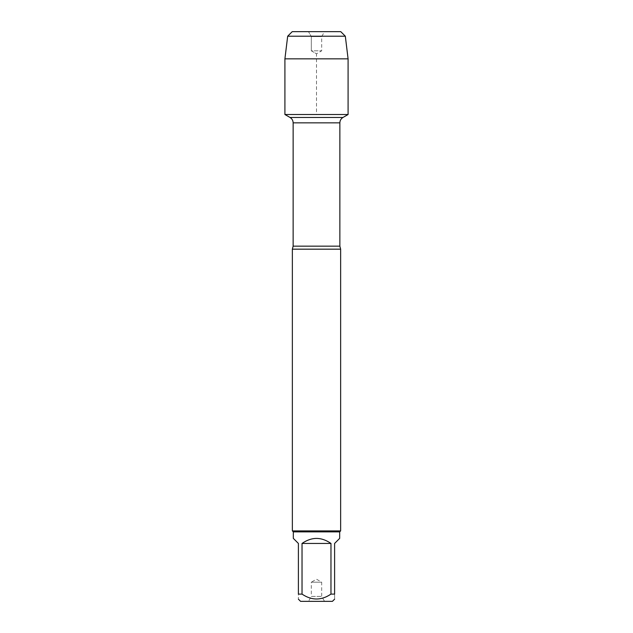 <?xml version="1.0" encoding="UTF-8"?>
<svg xmlns="http://www.w3.org/2000/svg" width="633" height="633" viewBox="0 0 633 633"><rect width="100%" height="100%" fill="white"/><g stroke="black" fill="none" stroke-linecap="round" stroke-linejoin="round"><path stroke-width="0.47" stroke-dasharray="3.17 2.37" d="M292.359 249.173L340.641 249.173M284.913 114.518L348.087 114.518L284.913 114.518L316.5 114.518L316.5 53.805L311.317 50.814L311.317 36.587L308.469 31.65L311.317 36.587L321.683 36.587L311.317 36.587L311.317 50.814L321.683 50.814L311.317 50.814L316.5 53.805L321.683 50.814L321.683 36.587L324.531 31.65L308.469 31.65L324.531 31.65M340.641 530.905L292.359 530.905M308.469 601.35L324.531 601.35L308.469 601.35L311.317 596.413L321.683 596.413L311.317 596.413L311.317 582.186L321.683 582.186L311.317 582.186L316.5 579.195L321.683 582.186L321.683 596.413L324.531 601.35M300.58 601.35L332.42 601.35M293.324 538.374L298.396 543.446L298.396 594.102C298.396 600.622 298.396 600.622 298.396 594.102L302.028 594.102C311.673 600.622 321.319 600.622 330.972 594.102L334.604 594.102C334.604 600.622 334.604 600.622 334.604 594.102L334.604 543.446L339.676 538.374M302.028 543.446C311.673 536.752 321.327 536.752 330.972 543.446L302.028 543.446L302.028 594.102M330.972 543.446L330.972 594.102M339.676 531.87L293.324 531.87M348.087 58.837L284.913 58.837M287.675 36.208L345.325 36.208M339.866 246.166L293.134 246.166M293.134 122.849L339.866 122.849M342.967 117.469L290.033 117.469"/><path stroke-width="0.95" d="M308.469 31.65L340.768 31.65L292.232 31.65L287.675 36.208L284.913 58.837L284.913 114.518L290.033 117.469C292.027 118.711 293.063 120.507 293.134 122.849L293.134 246.166L292.359 249.173L292.359 530.905L340.641 530.905L340.641 249.173L292.359 249.173M284.913 114.518L348.087 114.518L284.913 114.518L284.913 58.837L348.087 58.837L348.087 114.518L342.967 117.469L290.033 117.469M334.604 599.174L332.42 601.35L300.58 601.35L298.396 599.174M330.972 543.446C321.327 536.752 311.673 536.752 302.028 543.446L330.972 543.446L330.972 594.102C321.319 600.622 311.673 600.622 302.028 594.102L298.396 594.102C298.396 600.622 298.396 600.622 298.396 594.102L298.396 543.446L293.324 538.374L293.324 531.87L339.676 531.87L339.676 538.374L334.604 543.446L334.604 594.102C334.604 600.622 334.604 600.622 334.604 594.102L330.972 594.102M302.028 543.446L302.028 594.102M293.324 531.87L292.359 530.905M340.768 31.65L345.325 36.208L348.087 58.837M345.325 36.208L287.675 36.208L284.913 58.837M293.134 246.166L339.866 246.166L340.641 249.173M339.866 246.166L339.866 122.849L293.134 122.849M339.866 122.849C339.937 120.507 340.973 118.711 342.967 117.469M339.676 531.87L340.641 530.905M292.232 31.65L287.675 36.208"/></g></svg>
